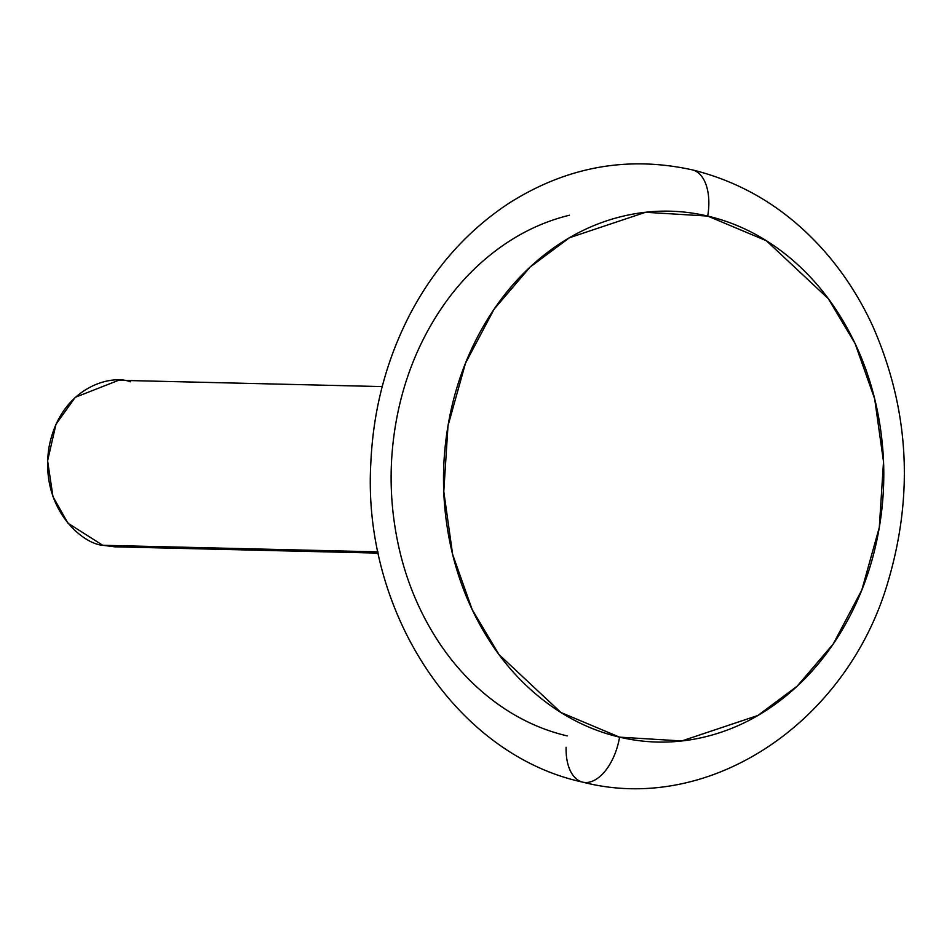 <?xml version="1.0" encoding="UTF-8"?>
<svg xmlns="http://www.w3.org/2000/svg" width="952" height="952" viewBox="0 0 952 952"><rect width="100%" height="100%" fill="white"/><g stroke="black" fill="none" stroke-linecap="round" stroke-linejoin="round"><path stroke-width="1.43" d="M382.216 386.595L118.584 380.3L75.232 397.329L55.989 424.294L47.6 460.78L52.967 496.623L67.913 523.16L102.768 545.294C82.419 543.925 39.627 508.344 48.933 447.63C60.095 387.345 111.182 373.886 130.412 381.823M126.497 545.865L377.98 551.862L102.768 545.294L114.609 546.817L378.242 553.112M583.278 782.258A46.85 25.811 -76.7 0 0 619.585 737.157L560.966 712.512L499.003 654.559L472.192 609.649L452.628 554.397L443.787 491.518L447.999 425.818L465.48 363.248L494.1 309.186L530.145 267.036L569.51 237.714L645.563 212.284L707.717 216.08A46.85 25.811 -76.7 0 0 691.64 169.73A46.85 25.811 103.3 0 1 707.717 216.08L766.336 240.725L828.288 298.666L855.098 343.577L874.662 398.84L883.515 461.72L879.303 527.42L861.822 589.99L833.19 644.04L797.145 686.202L757.78 715.523L681.727 740.953L619.585 737.157A46.85 25.811 103.3 0 1 583.278 782.258A46.85 25.811 103.3 0 1 566.095 747.26M569.451 215.223C540.795 222.221 514.294 235.56 489.935 255.219C465.587 274.89 445.238 299.392 428.9 328.738C412.549 358.071 401.458 390.022 395.615 424.568C389.773 459.114 389.63 493.636 395.175 528.134C400.709 562.632 411.526 594.476 427.627 623.667C443.715 652.87 463.85 677.181 488.031 696.626C512.212 716.071 538.606 729.161 567.202 735.908M707.717 216.08C736.312 222.816 762.707 235.906 786.887 255.35C811.068 274.807 831.203 299.118 847.292 328.309C863.381 357.512 874.198 389.356 879.743 423.854C885.289 458.34 885.146 492.874 879.303 527.42C873.46 561.966 862.357 593.917 846.019 623.251C829.68 652.596 809.331 677.098 784.972 696.769C760.624 716.428 734.123 729.767 705.468 736.765C676.801 743.762 648.181 743.893 619.585 737.157C590.99 730.41 564.596 717.32 540.415 697.875C516.222 678.431 496.087 654.119 479.998 624.917C463.91 595.726 453.092 563.881 447.547 529.383C442.002 494.885 442.156 460.363 447.999 425.818C453.842 391.272 464.933 359.32 481.272 329.987C497.622 300.642 517.959 276.139 542.319 256.469C566.666 236.81 593.179 223.47 621.834 216.473C650.49 209.476 679.121 209.345 707.717 216.08M582.648 782.127C454.532 754.377 362.224 609.97 370.828 463.029C373.208 409.788 386.25 360.237 409.955 314.35C434.588 267.429 467.718 230.313 509.332 203.002C566.737 166.695 627.713 155.652 692.271 169.861C745.832 183.058 791.433 211.975 829.073 256.612C846.506 277.508 861.096 300.749 872.841 326.334C908.922 408.634 914.015 493.66 888.109 581.434C847.744 721.449 710.668 815.174 582.648 782.127"/></g></svg>
